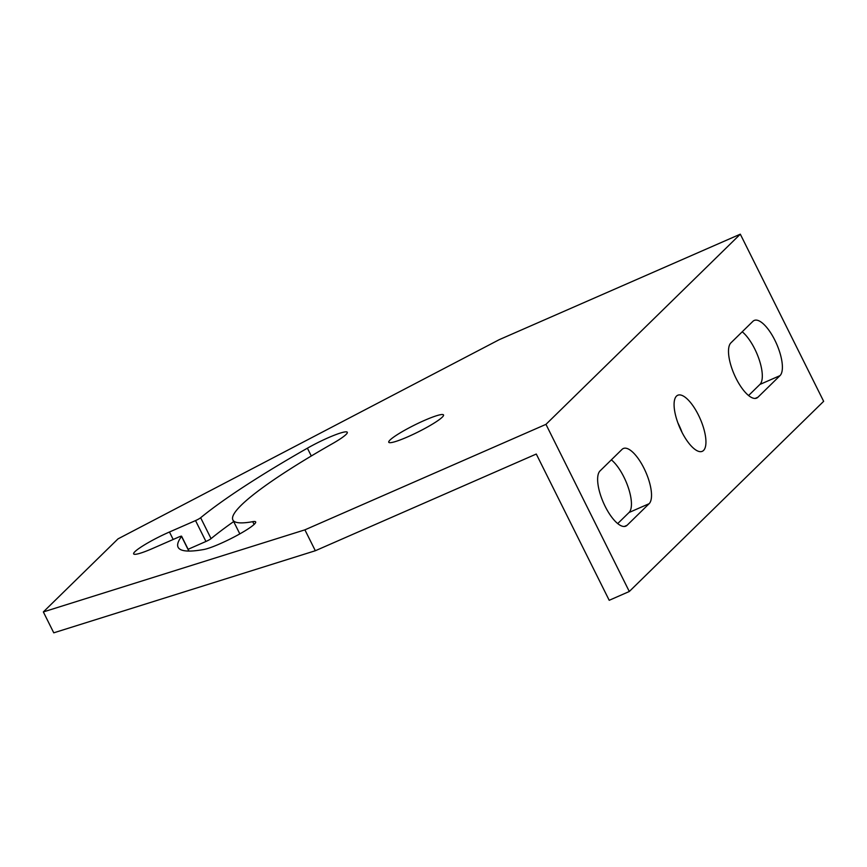 <?xml version="1.0" encoding="UTF-8"?>
<svg xmlns="http://www.w3.org/2000/svg" width="867" height="867" viewBox="0 0 867 867"><rect width="100%" height="100%" fill="white"/><g stroke="black" fill="none" stroke-linecap="round" stroke-linejoin="round"><path stroke-width="1.3" d="M823.65 401.323L629.301 591.5L545.961 424.353L740.31 234.177L823.65 401.323M545.961 424.353L304.902 529.845L315.328 550.74L536.283 454.037L609.208 600.3L629.301 591.5M304.902 529.845L43.35 611.929L118.01 538.873L499.262 339.658L740.31 234.177M315.328 550.74L53.765 632.823L43.35 611.929M627.112 525.25A30.594 11.119 -113.6 0 1 625.833 526.128A30.594 11.119 -113.6 0 1 604.234 504.453A30.594 11.119 -113.6 0 1 600.029 470.933L622.051 449.377A30.594 11.119 -113.6 0 1 623.33 448.51A30.594 11.119 -113.6 0 1 644.918 470.174A30.594 11.119 -113.6 0 1 649.134 503.694L627.112 525.25L624.327 526.475M698.434 415.044A30.594 11.119 -113.6 0 1 702.281 451.317A30.594 11.119 -113.6 0 1 679.826 427.745A30.594 11.119 -113.6 0 1 677.745 395.254A30.594 11.119 -113.6 0 1 698.434 415.044M752.914 321.321A30.594 11.119 -113.6 0 1 754.192 320.454A30.594 11.119 -113.6 0 1 775.792 342.118A30.594 11.119 -113.6 0 1 779.997 375.639L757.975 397.194A30.594 11.119 -113.6 0 1 756.696 398.072A30.594 11.119 -113.6 0 1 735.108 376.397A30.594 11.119 -113.6 0 1 730.892 342.877L752.914 321.321M233.678 521.566A265.974 33.791 -26.5 0 0 211.06 538.635L200.645 517.74A4.703 0.596 153.5 0 1 195.53 520.59L205.945 541.474A4.703 0.596 -26.5 0 0 211.06 538.635M205.945 541.474L188.117 549.288M748.589 395.515L759.915 384.439A30.594 11.119 66.4 0 0 759.167 359.567A30.594 11.119 66.4 0 0 742.217 331.79M682.047 432.416A30.594 11.119 66.4 0 0 678.352 423.833A30.594 11.119 66.4 0 0 677.896 422.944M617.727 523.57L629.052 512.495A30.594 11.119 66.4 0 0 628.304 487.622A30.594 11.119 66.4 0 0 611.354 459.846M173.183 539.48L169.455 532.002A30.594 3.891 153.5 0 0 133.648 553.894A30.594 3.891 153.5 0 0 152.614 548.475L178.689 537.063A4.703 0.596 153.5 0 1 181.604 536.24A4.703 0.596 153.5 0 1 181.55 536.424L188.843 551.065M200.645 517.74A265.974 33.791 153.5 0 1 307.406 448.185A30.594 3.891 153.5 0 1 347.299 432.275A30.594 3.891 153.5 0 1 332.419 443.676A204.775 26.021 -26.5 0 0 232.887 519.972A204.775 26.021 -26.5 0 0 252.72 521.674A30.594 3.891 153.5 0 1 255.678 521.934A30.594 3.891 153.5 0 1 235.575 536.207A30.594 3.891 153.5 0 1 203.875 549.494A265.974 33.791 153.5 0 1 178.114 547.272A265.974 33.791 153.5 0 1 181.55 536.424M424.57 420.354A30.594 3.891 153.5 0 1 443.525 414.946A30.594 3.891 153.5 0 1 417.883 432.08A30.594 3.891 153.5 0 1 388.763 442.257A30.594 3.891 153.5 0 1 424.57 420.354M169.455 532.002L195.53 520.59M649.134 503.694L629.052 512.495M779.997 375.639L759.915 384.439M757.975 397.194L755.19 398.419M254.096 524.448L252.72 521.674M311.296 455.999L307.406 448.185M181.604 536.24L189.006 551.065M239.823 533.888L232.887 519.972"/></g></svg>
